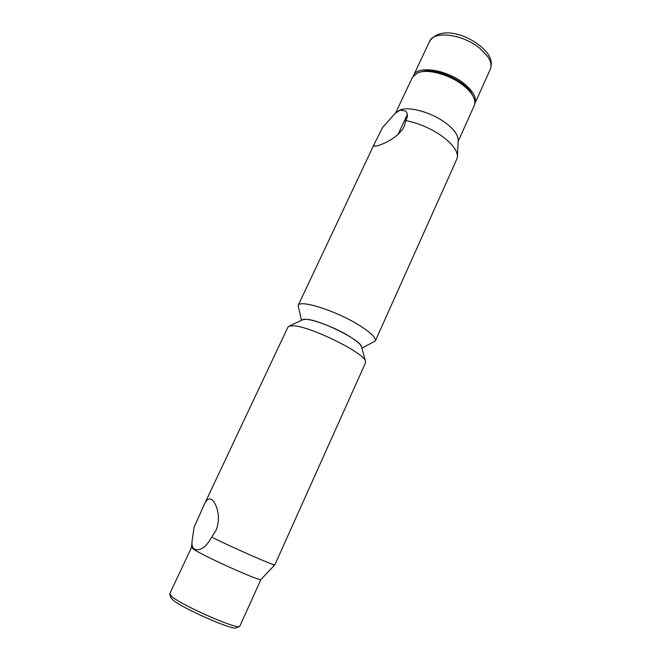 <?xml version="1.0" encoding="UTF-8"?>
<svg xmlns="http://www.w3.org/2000/svg" width="661" height="661" viewBox="0 0 661 661"><rect width="100%" height="100%" fill="white"/><g stroke="black" fill="none" stroke-linecap="round" stroke-linejoin="round"><path stroke-width="0.99" d="M211.611 537.145C206.05 547.267 200.366 551.274 194.565 549.142L194.293 548.985C192.268 547.614 191.566 544.714 192.202 540.285L194.045 527.354L204.191 504.69C206.174 500.071 208.455 498.237 211.033 499.204L211.272 499.319C216.097 501.922 221.823 517.588 215.825 530.692L211.611 537.145C236.208 549.2 274.141 565.791 274.827 564.866L365.525 362.806L365.5 361.327C364.566 352.875 308.637 325.501 292.641 325.782L289.072 326.17L287.932 327.121L204.191 504.69M305.655 319.321L302.507 319.817C306.167 316.95 331.078 325.394 347.645 335.301C356.188 340.398 360.832 344.298 361.584 346.984L361.493 346.661C360.559 339.721 318.255 318.949 305.655 319.321M260.963 579.466L239.712 626.405C237.712 629.859 183.196 606.054 172.108 596.809L169.695 593.867L191.475 547.506L194.21 549.688C206.397 557.487 262.053 582.283 260.955 579.474L274.827 564.866M169.753 594.446L170.877 597.718L173.174 600.205C183.543 608.93 234.217 631.032 236.241 627.776L239.456 626.504M301.466 320.312L298.128 305.506C299.367 299.326 334.416 310.141 357.7 324.336C370.367 332.111 376.233 337.664 375.299 340.993L361.889 348.099M375.299 340.993L449.992 174.421L457.181 158.21L457.445 156.409C457.346 150.65 452.512 144.123 442.944 136.827C431.459 128.647 419.091 123.235 405.821 120.599L404.193 126.441C397.335 140.074 375.051 147.593 374.06 145.965L374.291 144.007L382.512 127.614L395.113 113.361L400.112 110.172L405.342 110.949C407.862 113.122 408.027 116.336 405.821 120.599M407.201 117.328L404.226 121.194M458.156 140.372L458.164 140.082C458.081 135.042 454.024 129.416 445.977 123.202C432.368 112.758 410.117 106.297 400.5 109.792L396.542 112.031M458.106 141.495L474.234 105.661C475.424 102.951 474.978 99.704 472.896 95.928C470.88 92.391 467.649 88.88 463.204 85.385C451.066 75.709 431.385 69.545 420.693 71.917L417.901 72.685L412.431 77.238L395.716 112.8M472.318 94.82L471.739 93.705C465.327 81.014 436.938 67.959 423.131 71.347L421.908 71.636M474.805 103.703L474.838 103.628C476.936 97.902 473.301 91.185 463.923 83.468C446.795 69.512 417.165 65.142 413.579 75.453L413.546 75.528M429.567 41.42C441.688 23.077 475.937 37.685 487.595 53.516C491.263 58.399 492.164 63.671 490.272 69.339C491.842 65.687 490.941 61.366 487.57 56.375L479.911 48.369C463.121 34.141 433.492 30.414 429.567 41.42L413.579 75.453M302.812 319.668L289.072 326.17M191.475 547.515L192.128 541.012M361.493 346.661L365.5 361.327M195.144 549.39L194.565 549.142M374.291 144.007L298.128 305.506M396.749 111.833L395.113 113.361M458.164 140.082L457.445 156.409M423.131 71.347L420.693 71.917M471.739 93.705L472.896 95.928M398.046 134.439L407.316 114.568M474.838 103.628L490.272 69.339"/></g></svg>
